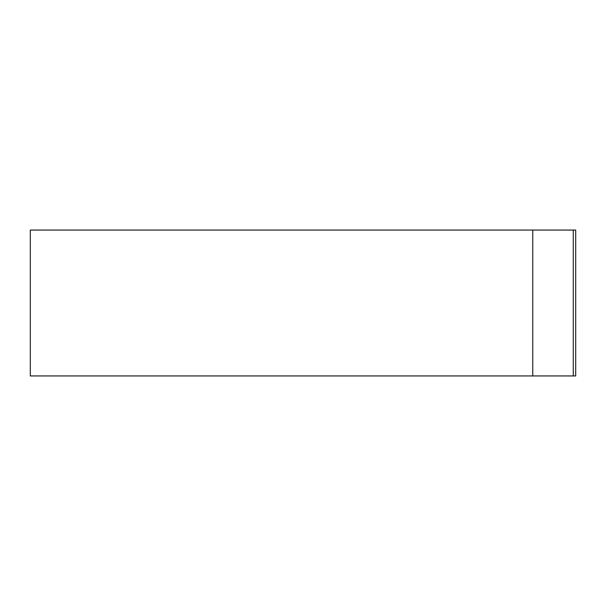 <?xml version="1.0" encoding="UTF-8"?>
<svg xmlns="http://www.w3.org/2000/svg" width="606" height="606" viewBox="0 0 606 606"><rect width="100%" height="100%" fill="white"/><g stroke="black" fill="none" stroke-linecap="round" stroke-linejoin="round"><path stroke-width="0.91" d="M573.268 230.06L30.3 230.06L30.3 375.94L575.7 375.94L575.7 230.06L573.268 230.06L573.268 375.94M532.75 230.06L532.75 375.94"/></g></svg>
